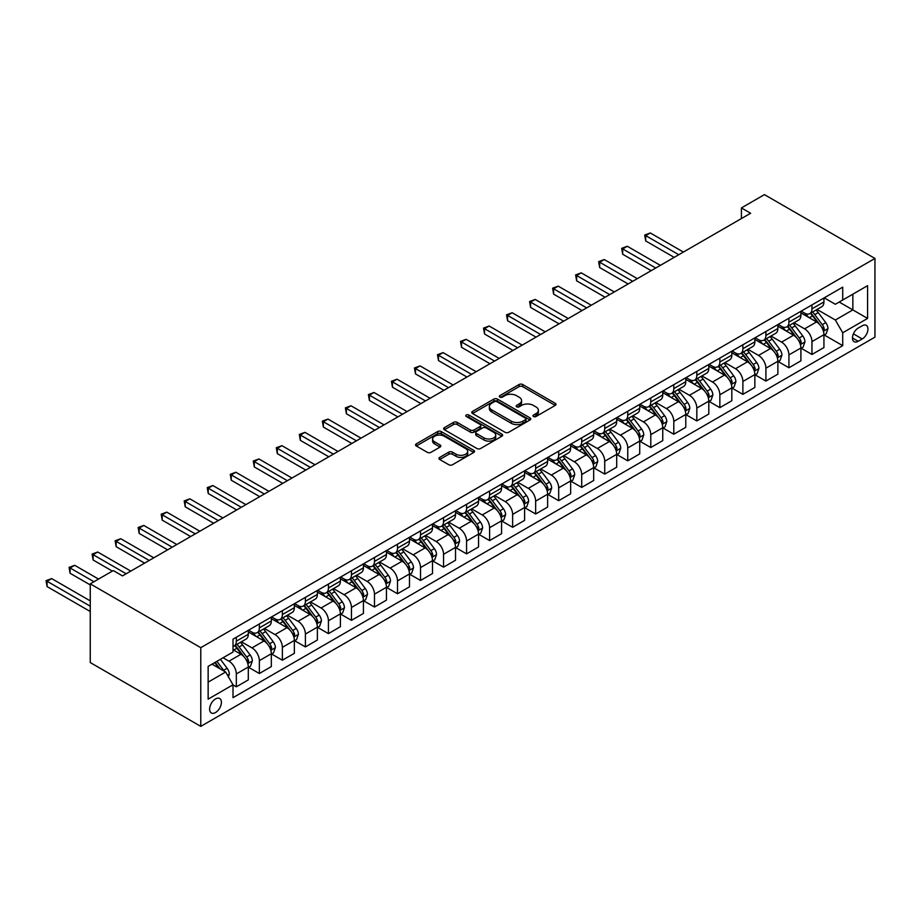 <?xml version="1.0" encoding="UTF-8"?>
<svg xmlns="http://www.w3.org/2000/svg" width="921" height="921" viewBox="0 0 921 921"><rect width="100%" height="100%" fill="white"/><g stroke="black" fill="none" stroke-linecap="round" stroke-linejoin="round"><path stroke-width="1.38" d="M533.489 416.499A1.784 1.036 0 0 0 536.022 416.499L555.236 405.413A2.556 1.474 0 0 0 555.985 404.365A2.556 1.474 0 0 0 555.236 403.329L522.691 384.529A2.556 1.474 0 0 0 519.076 384.529L499.861 395.627A1.784 1.036 0 0 0 499.343 396.352A1.784 1.036 0 0 0 499.861 397.089A1.784 1.036 0 0 0 502.394 397.089L504.881 395.65A8.185 4.72 0 0 1 516.451 395.65L519.168 397.216A8.185 4.72 0 0 1 521.562 400.554A8.185 4.72 0 0 1 519.168 403.893L516.681 405.332A1.784 1.036 0 0 0 516.151 406.069A1.784 1.036 0 0 0 516.681 406.794A1.784 1.036 0 0 0 519.214 406.794L521.7 405.355A8.185 4.72 0 0 1 533.271 405.355L535.976 406.921A8.185 4.72 0 0 1 538.382 410.271A8.185 4.72 0 0 1 535.976 413.61L533.489 415.037A1.784 1.036 0 0 0 532.971 415.774A1.784 1.036 0 0 0 533.489 416.499L533.489 415.037M215.514 712.543A8.335 4.812 120 0 0 220.959 705.198A8.335 4.812 120 0 0 219.682 698.521A8.335 4.812 120 0 0 215.514 698.935A8.335 4.812 120 0 0 210.069 706.28A8.335 4.812 120 0 0 211.346 712.958A8.335 4.812 120 0 0 215.514 712.543M439.697 457.392A2.556 1.474 0 0 0 438.949 458.439A2.556 1.474 0 0 0 439.697 459.487L448.838 464.76A2.556 1.474 0 0 0 452.453 464.76L473.785 452.441A2.556 1.474 0 0 0 474.534 451.394A2.556 1.474 0 0 0 473.785 450.346L441.24 431.558A2.556 1.474 0 0 0 437.625 431.558L416.292 443.876A2.556 1.474 0 0 0 415.544 444.924A2.556 1.474 0 0 0 416.292 445.971L427.321 452.338A2.556 1.474 0 0 0 430.936 452.338L440.065 447.065A2.556 1.474 0 0 0 440.814 446.017A2.556 1.474 0 0 0 440.065 444.97L434.597 441.815A6.838 3.949 0 0 1 432.594 439.029A6.838 3.949 0 0 1 436.819 435.38A6.838 3.949 0 0 1 444.267 436.232L465.692 448.596A6.838 3.949 0 0 1 467.695 451.394A6.838 3.949 0 0 1 463.47 455.043A6.838 3.949 0 0 1 456.022 454.191L452.453 452.119A2.556 1.474 0 0 0 448.838 452.119L439.697 457.392L439.697 459.487M874.95 258.444L764.43 194.63L741.405 207.927L750.615 213.246L122.493 575.89L113.283 570.571L90.258 583.856L200.778 647.67L874.95 258.444L874.95 337.144L200.778 726.37L200.778 647.67M505.065 432.294A2.556 1.474 0 0 0 508.68 432.294L530.012 419.976A2.556 1.474 0 0 0 530.761 418.928A2.556 1.474 0 0 0 530.012 417.881L497.467 399.092A2.556 1.474 0 0 0 493.852 399.092L472.519 411.411A2.556 1.474 0 0 0 471.771 412.458A2.556 1.474 0 0 0 472.519 413.506L505.065 432.294M466.993 416.891A1.784 1.036 0 0 1 468.812 417.144L501.864 436.22L480.566 448.527A2.556 1.474 0 0 1 476.951 448.527L444.406 429.739L444.406 427.643A2.556 1.474 0 0 0 443.657 428.691A2.556 1.474 0 0 0 444.406 429.739M444.406 427.643L453.535 422.371A2.556 1.474 0 0 1 457.15 422.371L470.355 429.992A2.556 1.474 0 0 0 473.97 429.992L480.025 426.492A2.556 1.474 0 0 0 480.774 425.456A2.556 1.474 0 0 0 480.025 424.408L466.279 416.476A1.784 1.036 0 0 1 465.761 415.751A1.784 1.036 0 0 1 466.866 414.795A1.784 1.036 0 0 1 468.812 415.014L501.899 434.113A2.556 1.474 0 0 1 502.647 435.161A2.556 1.474 0 0 1 501.899 436.209L501.899 434.113M862.24 325.758L858.188 328.095A8.07 4.663 120 0 0 852.915 335.209A8.07 4.663 120 0 0 854.147 341.691A8.07 4.663 120 0 0 858.188 341.288L862.24 338.951A8.07 4.663 120 0 0 867.513 331.825A8.07 4.663 120 0 0 866.281 325.355A8.07 4.663 120 0 0 862.24 325.758M824.203 297.84L835.347 304.275L842.715 300.027L842.715 287.156L233.013 639.162L233.013 652.033L208.146 666.39L208.146 699.143L233.013 684.787L233.013 697.658L842.715 345.651L842.715 332.78L835.347 320.013L817.031 309.444M842.715 300.027L867.582 285.671L867.582 318.424L842.715 332.78M90.258 583.856L90.258 662.556L200.778 726.37M741.405 207.927L741.405 218.565M839.215 302.042L852.846 309.917L852.846 294.179L867.582 285.671M835.347 320.013L852.846 309.917L867.582 318.424M208.146 682.127L225.645 672.019L212.014 664.156M233.013 684.89L236.329 686.801L236.329 673.942A10.419 6.021 -120 0 0 228.961 661.174L223.066 657.778M236.329 686.801L248.302 679.894L248.302 667.023A10.419 6.021 -120 0 0 240.934 654.267L233.013 649.696M248.578 667.288L259.354 673.516L259.354 660.645A10.419 6.021 -120 0 0 251.986 647.889L241.406 641.776M259.354 673.516L271.327 666.597L271.327 653.737A10.419 6.021 -120 0 0 263.959 640.97L248.302 631.933M271.603 654.002L282.379 660.219L282.379 647.348A10.419 6.021 -120 0 0 275.011 634.592L264.431 628.479M282.379 660.219L294.352 653.311L294.352 640.44A10.419 6.021 -120 0 0 286.984 627.673L271.327 618.636M294.628 640.705L305.404 646.922L305.404 634.062A10.419 6.021 -120 0 0 298.036 621.295L287.456 615.193M305.404 646.922L317.377 640.014L317.377 627.143A10.419 6.021 -120 0 0 310.009 614.388L294.352 605.35M317.653 627.408L328.429 633.636L328.429 620.766A10.419 6.021 -120 0 0 321.061 607.998L310.481 601.897M328.429 633.636L340.402 626.717L340.402 613.858A10.419 6.021 -120 0 0 333.034 601.091L317.377 592.053M340.678 614.123L351.454 620.34L351.454 607.469A10.419 6.021 -120 0 0 344.086 594.713L333.506 588.6M351.454 620.34L363.427 613.432L363.427 600.561A10.419 6.021 -120 0 0 356.059 587.794L340.402 578.756M363.703 600.826L374.479 607.043L374.479 594.183A10.419 6.021 -120 0 0 367.111 581.416L356.531 575.314M374.479 607.043L386.452 600.135L386.452 587.264A10.419 6.021 -120 0 0 379.084 574.508L363.427 565.459M386.728 587.529L397.504 593.757L397.504 580.886A10.419 6.021 -120 0 0 390.136 568.119L379.556 562.017M397.504 593.757L409.477 586.838L409.477 573.967A10.419 6.021 -120 0 0 402.109 561.211L386.452 552.174M409.753 574.244L420.529 580.46L420.529 567.589A10.419 6.021 -120 0 0 413.161 554.833L402.581 548.72M420.529 580.46L432.502 573.553L432.502 560.682A10.419 6.021 -120 0 0 425.134 547.914L409.477 538.877M432.778 560.947L443.554 567.163L443.554 554.304A10.419 6.021 -120 0 0 436.186 541.536L425.606 535.423M443.554 567.163L455.527 560.256L455.527 547.385A10.419 6.021 -120 0 0 448.159 534.629L432.502 525.58M455.803 547.65L466.579 553.878L466.579 541.007A10.419 6.021 -120 0 0 459.211 528.24L448.631 522.138M466.579 553.878L478.552 546.959L478.552 534.088A10.419 6.021 -120 0 0 471.184 521.332L455.527 512.295M478.828 534.353L489.604 540.581L489.604 527.71A10.419 6.021 -120 0 0 482.236 514.954L471.656 508.841M489.604 540.581L501.577 533.662L501.577 520.802A10.419 6.021 -120 0 0 494.209 508.035L478.552 498.998M501.853 521.067L512.629 527.284L512.629 514.413A10.419 6.021 -120 0 0 505.261 501.657L494.681 495.544M512.629 527.284L524.602 520.377L524.602 507.506A10.419 6.021 -120 0 0 517.234 494.738L501.577 485.701M524.878 507.77L535.654 513.999L535.654 501.128A10.419 6.021 -120 0 0 528.286 488.36L517.706 482.259M535.654 513.999L547.627 507.08L547.627 494.209A10.419 6.021 -120 0 0 540.259 481.453L524.602 472.415M547.903 494.473L558.679 500.702L558.679 487.831A10.419 6.021 -120 0 0 551.311 475.075L540.731 468.962M558.679 500.702L570.652 493.783L570.652 480.923A10.419 6.021 -120 0 0 563.284 468.156L547.627 459.119M570.928 481.188L581.704 487.405L581.704 474.534A10.419 6.021 -120 0 0 574.336 461.778L563.756 455.665M581.704 487.405L593.677 480.497L593.677 467.626A10.419 6.021 -120 0 0 586.309 454.859L570.652 445.822M593.953 467.891L604.729 474.108L604.729 461.248A10.419 6.021 -120 0 0 597.361 448.481L586.781 442.379M604.729 474.108L616.702 467.2L616.702 454.329A10.419 6.021 -120 0 0 609.334 441.573L593.677 432.536M616.978 454.594L627.754 460.822L627.754 447.951A10.419 6.021 -120 0 0 620.386 435.184L609.806 429.082M627.754 460.822L639.727 453.903L639.727 441.044A10.419 6.021 -120 0 0 632.359 428.277L616.702 419.239M640.003 441.309L650.779 447.525L650.779 434.654A10.419 6.021 -120 0 0 643.411 421.899L632.831 415.785M650.779 447.525L662.752 440.618L662.752 427.747A10.419 6.021 -120 0 0 655.384 414.98L639.727 405.942M663.028 428.012L673.804 434.228L673.804 421.369A10.419 6.021 -120 0 0 666.436 408.602L655.856 402.5M673.804 434.228L685.777 427.321L685.777 414.45A10.419 6.021 -120 0 0 678.409 401.694L662.752 392.645M686.053 414.715L696.829 420.943L696.829 408.072A10.419 6.021 -120 0 0 689.461 395.305L678.881 389.203M696.829 420.943L708.802 414.024L708.802 401.153A10.419 6.021 -120 0 0 701.434 388.397L685.777 379.36M709.078 401.429L719.854 407.646L719.854 394.775A10.419 6.021 -120 0 0 712.486 382.019L701.906 375.906M719.854 407.646L731.827 400.739L731.827 387.868A10.419 6.021 -120 0 0 724.459 375.1L708.802 366.063M732.103 388.132L742.879 394.349L742.879 381.49A10.419 6.021 -120 0 0 735.511 368.722L724.931 362.609M742.879 394.349L754.852 387.442L754.852 374.571A10.419 6.021 -120 0 0 747.484 361.815L731.827 352.766M755.128 374.835L765.904 381.064L765.904 368.193A10.419 6.021 -120 0 0 758.536 355.425L747.956 349.324M765.904 381.064L777.877 374.145L777.877 361.274A10.419 6.021 -120 0 0 770.509 348.518L754.852 339.481M778.153 361.55L788.929 367.767L788.929 354.896A10.419 6.021 -120 0 0 781.561 342.14L770.981 336.027M788.929 367.767L800.902 360.848L800.902 347.988A10.419 6.021 -120 0 0 793.534 335.221L777.877 326.184M801.178 348.253L811.954 354.47L811.954 341.599A10.419 6.021 -120 0 0 804.586 328.843L794.006 322.73M811.954 354.47L823.927 347.562L823.927 334.691A10.419 6.021 -120 0 0 816.559 321.936L800.902 312.887M801.178 311.137L804.586 313.105A10.419 6.021 -120 0 0 809.801 313.624A10.419 6.021 -120 0 0 811.954 308.846L811.954 304.909M778.153 324.434L781.561 326.391A10.419 6.021 -120 0 0 786.776 326.909A10.419 6.021 -120 0 0 788.929 322.143L788.929 318.206M755.128 337.719L758.536 339.688A10.419 6.021 -120 0 0 763.751 340.206A10.419 6.021 -120 0 0 765.904 335.44L765.904 331.502M732.103 351.016L735.511 352.985A10.419 6.021 -120 0 0 740.726 353.503A10.419 6.021 -120 0 0 742.879 348.725L742.879 344.799M709.078 364.313L712.486 366.282A10.419 6.021 -120 0 0 717.701 366.788A10.419 6.021 -120 0 0 719.854 362.022L719.854 358.085M686.053 377.598L689.461 379.567A10.419 6.021 -120 0 0 694.676 380.085A10.419 6.021 -120 0 0 696.829 375.319L696.829 371.382M663.028 390.895L666.436 392.864A10.419 6.021 -120 0 0 671.651 393.382A10.419 6.021 -120 0 0 673.804 388.604L673.804 384.679M640.003 404.192L643.411 406.161A10.419 6.021 -120 0 0 648.626 406.668A10.419 6.021 -120 0 0 650.779 401.901L650.779 397.964M616.978 417.478L620.386 419.446A10.419 6.021 -120 0 0 625.601 419.964A10.419 6.021 -120 0 0 627.754 415.198L627.754 411.261M593.953 430.775L597.361 432.743A10.419 6.021 -120 0 0 602.576 433.261A10.419 6.021 -120 0 0 604.729 428.484L604.729 424.558M570.928 444.072L574.336 446.04A10.419 6.021 -120 0 0 579.551 446.558A10.419 6.021 -120 0 0 581.704 441.781L581.704 437.843M547.903 457.357L551.311 459.326A10.419 6.021 -120 0 0 556.526 459.844A10.419 6.021 -120 0 0 558.679 455.078L558.679 451.14M524.878 470.654L528.286 472.623A10.419 6.021 -120 0 0 533.501 473.141A10.419 6.021 -120 0 0 535.654 468.375L535.654 464.437M501.853 483.951L505.261 485.92A10.419 6.021 -120 0 0 510.476 486.438A10.419 6.021 -120 0 0 512.629 481.66L512.629 477.723M478.828 497.248L482.236 499.205A10.419 6.021 -120 0 0 487.451 499.723A10.419 6.021 -120 0 0 489.604 494.957L489.604 491.02M455.803 510.533L459.211 512.502A10.419 6.021 -120 0 0 464.426 513.02A10.419 6.021 -120 0 0 466.579 508.254L466.579 504.317M432.778 523.83L436.186 525.799A10.419 6.021 -120 0 0 441.401 526.317A10.419 6.021 -120 0 0 443.554 521.539L443.554 517.614M409.753 537.127L413.161 539.096A10.419 6.021 -120 0 0 418.376 539.602A10.419 6.021 -120 0 0 420.529 534.836L420.529 530.899M386.728 550.413L390.136 552.381A10.419 6.021 -120 0 0 395.351 552.899A10.419 6.021 -120 0 0 397.504 548.133L397.504 544.196M363.703 563.71L367.111 565.678A10.419 6.021 -120 0 0 372.326 566.196A10.419 6.021 -120 0 0 374.479 561.419L374.479 557.493M340.678 577.007L344.086 578.975A10.419 6.021 -120 0 0 349.301 579.482A10.419 6.021 -120 0 0 351.454 574.716L351.454 570.778M317.653 590.292L321.061 592.261A10.419 6.021 -120 0 0 326.276 592.779A10.419 6.021 -120 0 0 328.429 588.012L328.429 584.075M294.628 603.589L298.036 605.558A10.419 6.021 -120 0 0 303.251 606.076A10.419 6.021 -120 0 0 305.404 601.298L305.404 597.372M271.603 616.886L275.011 618.854A10.419 6.021 -120 0 0 280.226 619.361A10.419 6.021 -120 0 0 282.379 614.595L282.379 610.658M248.578 630.171L251.986 632.14A10.419 6.021 -120 0 0 257.201 632.658A10.419 6.021 -120 0 0 259.354 627.892L259.354 623.954M824.203 334.956L842.715 345.651M809.801 313.624L821.774 306.705A10.419 6.021 -120 0 0 823.927 301.938L823.927 298.001M786.776 326.909L798.749 320.001A10.419 6.021 -120 0 0 800.902 315.235L800.902 311.298M763.751 340.206L775.724 333.298A10.419 6.021 -120 0 0 777.877 328.521L777.877 324.583M740.726 353.503L752.699 346.584A10.419 6.021 -120 0 0 754.852 341.818L754.852 337.88M717.701 366.788L729.674 359.881A10.419 6.021 -120 0 0 731.827 355.115L731.827 351.177M694.676 380.085L706.649 373.178A10.419 6.021 -120 0 0 708.802 368.4L708.802 364.463M671.651 393.382L683.624 386.463A10.419 6.021 -120 0 0 685.777 381.697L685.777 377.76M648.626 406.668L660.599 399.76A10.419 6.021 -120 0 0 662.752 394.994L662.752 391.057M625.601 419.964L637.574 413.057A10.419 6.021 -120 0 0 639.727 408.279L639.727 404.354M602.576 433.261L614.549 426.342A10.419 6.021 -120 0 0 616.702 421.576L616.702 417.639M579.551 446.558L591.524 439.639A10.419 6.021 -120 0 0 593.677 434.873L593.677 430.936M556.526 459.844L568.499 452.936A10.419 6.021 -120 0 0 570.652 448.159L570.652 444.233M533.501 473.141L545.474 466.222A10.419 6.021 -120 0 0 547.627 461.456L547.627 457.518M510.476 486.438L522.449 479.519A10.419 6.021 -120 0 0 524.602 474.752L524.602 470.815M487.451 499.723L499.424 492.816A10.419 6.021 -120 0 0 501.577 488.038L501.577 484.112M464.426 513.02L476.399 506.113A10.419 6.021 -120 0 0 478.552 501.335L478.552 497.398M441.401 526.317L453.374 519.398A10.419 6.021 -120 0 0 455.527 514.632L455.527 510.695M418.376 539.602L430.349 532.695A10.419 6.021 -120 0 0 432.502 527.929L432.502 523.991M395.351 552.899L407.324 545.992A10.419 6.021 -120 0 0 409.477 541.214L409.477 537.277M372.326 566.196L384.299 559.277A10.419 6.021 -120 0 0 386.452 554.511L386.452 550.574M349.301 579.482L361.274 572.574A10.419 6.021 -120 0 0 363.427 567.808L363.427 563.871M326.276 592.779L338.249 585.871A10.419 6.021 -120 0 0 340.402 581.093L340.402 577.168M303.251 606.076L315.224 599.157A10.419 6.021 -120 0 0 317.377 594.39L317.377 590.453M280.226 619.361L292.199 612.453A10.419 6.021 -120 0 0 294.352 607.687L294.352 603.75M257.201 632.658L269.174 625.75A10.419 6.021 -120 0 0 271.327 620.973L271.327 617.047M233.013 646.369A10.419 6.021 -120 0 0 234.176 645.955L246.149 639.036A10.419 6.021 -120 0 0 248.302 634.27L248.302 630.332M234.176 645.955A10.419 6.021 -120 0 0 236.329 641.189L236.329 637.251M225.645 672.019L233.013 684.787M534.215 416.753L535.976 415.728A8.185 4.72 0 0 0 538.382 412.389L538.382 410.271M521.562 400.554L521.562 402.684A8.185 4.72 0 0 1 519.168 406.023L517.395 407.047M555.202 405.436L522.691 386.659A2.556 1.474 0 0 0 519.076 386.659L500.575 397.342M529.978 419.988L497.467 401.222A2.556 1.474 0 0 0 493.852 401.222L472.554 413.517L472.519 411.411M525.5 419.665A1.784 1.036 0 0 0 526.018 418.928A1.784 1.036 0 0 0 525.5 418.203L496.926 401.706A1.784 1.036 0 0 0 494.393 401.706L491.779 403.214A8.185 4.72 0 0 0 489.373 406.564A8.185 4.72 0 0 0 491.779 409.903L511.305 421.173A8.185 4.72 0 0 0 522.875 421.173L525.5 419.665L525.5 421.783A1.784 1.036 0 0 0 526.018 421.058L526.018 418.928M489.373 406.564L489.373 408.682A8.185 4.72 0 0 0 491.779 412.032L491.779 409.903M525.5 421.783L522.875 423.303A8.185 4.72 0 0 1 511.305 423.303L491.779 412.032M444.44 429.75L453.535 424.5L453.535 422.371M480.774 425.456L480.774 427.586A2.556 1.474 0 0 1 480.025 428.622L473.97 432.122A2.556 1.474 0 0 1 470.355 432.122L457.15 424.5A2.556 1.474 0 0 0 453.535 424.5M484.043 437.901A6.838 3.949 0 0 0 491.503 438.753A6.838 3.949 0 0 0 495.717 435.115A6.838 3.949 0 0 0 493.714 432.317L486.173 427.954A2.556 1.474 0 0 0 482.558 427.954L476.491 431.454A2.556 1.474 0 0 0 475.743 432.502A2.556 1.474 0 0 0 476.491 433.549L484.043 437.901L484.043 440.031A6.838 3.949 0 0 0 491.503 440.883A6.838 3.949 0 0 0 495.717 437.233L495.717 435.115M475.743 432.502L475.743 434.631A2.556 1.474 0 0 0 476.491 435.668L476.491 433.549M484.043 440.031L476.491 435.668M467.695 451.394L467.695 453.523A6.838 3.949 0 0 1 463.47 457.173A6.838 3.949 0 0 1 456.022 456.309L452.453 454.249A2.556 1.474 0 0 0 448.838 454.249L439.731 459.498M432.594 439.029L432.594 441.147A6.838 3.949 0 0 0 434.597 443.945L434.597 441.815M440.031 447.076L434.597 443.945M473.751 452.453L441.24 433.687A2.556 1.474 0 0 0 437.625 433.687L416.327 445.983M823.927 335.117L826.137 333.839L827.979 328.521A6.908 3.983 -120 0 0 825.78 322.649L818.251 312.599A19.928 11.501 -120 0 0 816.075 309.997M808.592 317.331A19.928 11.501 -120 0 0 804.505 313.059M823.293 330.892L824.249 328.82A6.908 3.983 -120 0 0 822.28 324.664L814.751 314.614A19.928 11.501 -120 0 0 812.575 312.012M810.722 313.082A16.543 9.555 60 0 1 813.439 316.168L819.805 324.676M683.382 252.055L650.318 232.967L645.713 235.626L645.713 240.945L674.172 257.373M810.365 313.29A19.928 11.501 60 0 1 812.541 315.891L817.537 322.569M645.713 240.945L644.7 235.039L678.777 254.714M644.7 235.039L650.318 232.967M800.902 348.414L803.112 347.136L804.954 341.818A6.908 3.983 -120 0 0 802.755 335.935L795.226 325.896A19.928 11.501 -120 0 0 793.05 323.283M785.567 330.627A19.928 11.501 -120 0 0 781.48 326.356M800.268 344.178L801.224 342.105A6.908 3.983 -120 0 0 799.255 337.961L791.726 327.911A19.928 11.501 -120 0 0 789.55 325.309M787.697 326.379A16.543 9.555 60 0 1 790.414 329.465L796.78 337.972M660.357 265.352L627.293 246.264L622.688 248.923L622.688 254.242L651.147 270.67M787.34 326.587A19.928 11.501 60 0 1 789.516 329.188L794.512 335.866M622.688 254.242L621.675 248.336L655.752 268.011M621.675 248.336L627.293 246.264M777.877 361.7L780.087 360.433L781.929 355.115A6.908 3.983 -120 0 0 779.73 349.232L772.201 339.181A19.928 11.501 -120 0 0 770.025 336.579M762.542 343.913A19.928 11.501 -120 0 0 758.455 339.642M777.243 357.475L778.199 355.402A6.908 3.983 -120 0 0 776.23 351.258L768.701 341.207A19.928 11.501 -120 0 0 766.525 338.606M764.672 339.676A16.543 9.555 60 0 1 767.389 342.762L773.755 351.258M637.332 278.649L604.268 259.561L599.663 262.22L599.663 267.539L628.122 283.967M764.315 339.872A19.928 11.501 60 0 1 766.491 342.485L771.487 349.163M599.663 267.539L598.65 261.633L632.727 281.308M598.65 261.633L604.268 259.561M754.852 374.997L757.062 373.719L758.904 368.4A6.908 3.983 -120 0 0 756.705 362.529L749.176 352.478A19.928 11.501 -120 0 0 747 349.876M739.517 357.21A19.928 11.501 -120 0 0 735.43 352.939M754.218 370.772L755.174 368.699A6.908 3.983 -120 0 0 753.205 364.543L745.676 354.504A19.928 11.501 -120 0 0 743.5 351.891M741.647 352.962A16.543 9.555 60 0 1 744.364 356.047L750.73 364.555M614.307 291.945L581.243 272.846L576.638 275.506L576.638 280.824L605.097 297.253M741.29 353.169A19.928 11.501 60 0 1 743.466 355.771L748.462 362.46M576.638 280.824L575.625 274.93L609.702 294.593M575.625 274.93L581.243 272.846M731.827 388.294L734.037 387.016L735.879 381.697A6.908 3.983 -120 0 0 733.68 375.814L726.151 365.775A19.928 11.501 -120 0 0 723.975 363.162M716.492 370.507A19.928 11.501 -120 0 0 712.405 366.236M731.193 384.057L732.149 381.996A6.908 3.983 -120 0 0 730.18 377.84L722.651 367.79A19.928 11.501 -120 0 0 720.475 365.188M718.622 366.259A16.543 9.555 60 0 1 721.339 369.344L727.705 377.852M591.282 305.231L558.218 286.143L553.613 288.803L553.613 294.121L582.072 310.55M718.265 366.466A19.928 11.501 60 0 1 720.441 369.068L725.437 375.745M553.613 294.121L552.6 288.215L586.677 307.89M552.6 288.215L558.218 286.143M708.802 401.579L711.012 400.313L712.854 394.994A6.908 3.983 -120 0 0 710.655 389.111L703.126 379.061A19.928 11.501 -120 0 0 700.95 376.459M693.467 383.792A19.928 11.501 -120 0 0 689.38 379.521M708.168 397.354L709.124 395.282A6.908 3.983 -120 0 0 707.155 391.137L699.626 381.087A19.928 11.501 -120 0 0 697.45 378.485M695.597 379.556A16.543 9.555 60 0 1 698.314 382.641L704.68 391.137M568.257 318.528L535.193 299.44L530.588 302.1L530.588 307.418L559.047 323.847M695.24 379.763A19.928 11.501 60 0 1 697.416 382.365L702.412 389.042M530.588 307.418L529.575 301.512L563.652 321.187M529.575 301.512L535.193 299.44M685.777 414.876L687.987 413.598L689.829 408.279A6.908 3.983 -120 0 0 687.63 402.408L680.101 392.358A19.928 11.501 -120 0 0 677.925 389.756M670.442 397.089A19.928 11.501 -120 0 0 666.355 392.818M685.143 410.651L686.099 408.579A6.908 3.983 -120 0 0 684.13 404.423L676.601 394.384A19.928 11.501 -120 0 0 674.425 391.77M672.572 392.841A16.543 9.555 60 0 1 675.289 395.938L681.655 404.434M545.232 331.825L512.168 312.737L507.563 315.385L507.563 320.704L536.022 337.132M672.215 393.048A19.928 11.501 60 0 1 674.391 395.65L679.387 402.339M507.563 320.704L506.55 314.809L540.627 334.484M506.55 314.809L512.168 312.737M662.752 428.173L664.962 426.895L666.804 421.576A6.908 3.983 -120 0 0 664.605 415.693L657.076 405.654A19.928 11.501 -120 0 0 654.9 403.053M647.417 410.386A19.928 11.501 -120 0 0 643.33 406.115M662.118 423.948L663.074 421.876A6.908 3.983 -120 0 0 661.105 417.72L653.576 407.669A19.928 11.501 -120 0 0 651.4 405.067M649.547 406.138A16.543 9.555 60 0 1 652.264 409.223L658.63 417.731M522.207 345.11L489.143 326.022L484.538 328.682L484.538 334.001L512.997 350.429M649.19 406.345A19.928 11.501 60 0 1 651.366 408.947L656.362 415.624M484.538 334.001L483.525 328.095L517.602 347.77M483.525 328.095L489.143 326.022M639.727 441.47L641.937 440.192L643.779 434.873A6.908 3.983 -120 0 0 641.58 428.99L634.051 418.94A19.928 11.501 -120 0 0 631.875 416.338M624.392 423.672A19.928 11.501 -120 0 0 620.305 419.4M639.093 437.233L640.049 435.161A6.908 3.983 -120 0 0 638.08 431.016L630.551 420.966A19.928 11.501 -120 0 0 628.375 418.364M626.522 419.435A16.543 9.555 60 0 1 629.239 422.52L635.605 431.016M499.182 358.407L466.118 339.319L461.513 341.979L461.513 347.298L489.972 363.726M626.165 419.642A19.928 11.501 60 0 1 628.341 422.244L633.337 428.921M461.513 347.298L460.5 341.392L494.577 361.067M460.5 341.392L466.118 339.319M616.702 454.755L618.912 453.477L620.754 448.159A6.908 3.983 -120 0 0 618.555 442.287L611.026 432.237A19.928 11.501 -120 0 0 608.85 429.635M601.367 436.968A19.928 11.501 -120 0 0 597.28 432.697M616.068 450.53L617.024 448.458A6.908 3.983 -120 0 0 615.055 444.302L607.526 434.263A19.928 11.501 -120 0 0 605.35 431.65M603.497 432.72A16.543 9.555 60 0 1 606.214 435.817L612.58 444.313M476.157 371.704L443.093 352.616L438.488 355.276L438.488 360.583L466.947 377.023M603.14 432.928A19.928 11.501 60 0 1 605.316 435.541L610.312 442.218M438.488 360.583L437.475 354.689L471.552 374.363M437.475 354.689L443.093 352.616M593.677 468.052L595.887 466.774L597.729 461.456A6.908 3.983 -120 0 0 595.53 455.584L588.001 445.534A19.928 11.501 -120 0 0 585.825 442.932M578.342 450.265A19.928 11.501 -120 0 0 574.255 445.994M593.043 463.827L593.999 461.755A6.908 3.983 -120 0 0 592.03 457.599L584.501 447.548A19.928 11.501 -120 0 0 582.325 444.947M580.472 446.017A16.543 9.555 60 0 1 583.189 449.103L589.555 457.61M453.132 384.99L420.068 365.902L415.463 368.561L415.463 373.88L443.922 390.308M580.115 446.225A19.928 11.501 60 0 1 582.291 448.826L587.287 455.504M415.463 373.88L414.45 367.974L448.527 387.649M414.45 367.974L420.068 365.902M570.652 481.349L572.862 480.071L574.704 474.752A6.908 3.983 -120 0 0 572.505 468.87L564.976 458.831A19.928 11.501 -120 0 0 562.8 456.217M555.317 463.551A19.928 11.501 -120 0 0 551.23 459.291M570.018 477.113L570.974 475.04A6.908 3.983 -120 0 0 569.005 470.896L561.476 460.845A19.928 11.501 -120 0 0 559.3 458.244M557.447 459.314A16.543 9.555 60 0 1 560.164 462.4L566.53 470.896M430.107 398.286L397.043 379.199L392.438 381.858L392.438 387.177L420.897 403.605M557.09 459.521A19.928 11.501 60 0 1 559.266 462.123L564.262 468.801M392.438 387.177L391.425 381.271L425.502 400.946M391.425 381.271L397.043 379.199M547.627 494.635L549.837 493.357L551.679 488.038A6.908 3.983 -120 0 0 549.48 482.167L541.951 472.116A19.928 11.501 -120 0 0 539.775 469.514M532.292 476.848A19.928 11.501 -120 0 0 528.205 472.577M546.993 490.409L547.949 488.337A6.908 3.983 -120 0 0 545.98 484.181L538.451 474.142A19.928 11.501 -120 0 0 536.275 471.54M534.422 472.611A16.543 9.555 60 0 1 537.139 475.697L543.505 484.193M407.082 411.583L374.018 392.496L369.413 395.155L369.413 400.462L397.872 416.902M534.065 472.807A19.928 11.501 60 0 1 536.241 475.42L541.237 482.097M369.413 400.462L368.4 394.568L402.477 414.243M368.4 394.568L374.018 392.496M524.602 507.932L526.812 506.654L528.654 501.335A6.908 3.983 -120 0 0 526.455 495.463L518.926 485.413A19.928 11.501 -120 0 0 516.75 482.811M509.267 490.145A19.928 11.501 -120 0 0 505.18 485.874M523.968 503.706L524.924 501.634A6.908 3.983 -120 0 0 522.955 497.478L515.426 487.428A19.928 11.501 -120 0 0 513.25 484.826M511.397 485.897A16.543 9.555 60 0 1 514.114 488.982L520.48 497.49M384.057 424.869L350.993 405.781L346.388 408.44L346.388 413.759L374.847 430.188M511.04 486.104A19.928 11.501 60 0 1 513.216 488.706L518.212 495.383M346.388 413.759L345.375 407.853L379.452 427.528M345.375 407.853L350.993 405.781M501.577 521.228L503.787 519.951L505.629 514.632A6.908 3.983 -120 0 0 503.43 508.749L495.901 498.71A19.928 11.501 -120 0 0 493.725 496.097M486.242 503.442A19.928 11.501 -120 0 0 482.155 499.17M500.943 516.992L501.899 514.92A6.908 3.983 -120 0 0 499.93 510.775L492.401 500.725A19.928 11.501 -120 0 0 490.225 498.123M488.372 499.194A16.543 9.555 60 0 1 491.089 502.279L497.455 510.787M361.032 438.166L327.968 419.078L323.363 421.737L323.363 427.056L351.822 443.485M488.015 499.401A19.928 11.501 60 0 1 490.191 502.003L495.187 508.68M323.363 427.056L322.35 421.15L356.427 440.825M322.35 421.15L327.968 419.078M478.552 534.514L480.762 533.236L482.604 527.929A6.908 3.983 -120 0 0 480.405 522.046L472.876 511.995A19.928 11.501 -120 0 0 470.7 509.394M463.217 516.727A19.928 11.501 -120 0 0 459.13 512.456M477.918 530.289L478.874 528.217A6.908 3.983 -120 0 0 476.905 524.061L469.376 514.022A19.928 11.501 -120 0 0 467.2 511.42M465.347 512.49A16.543 9.555 60 0 1 468.064 515.576L474.43 524.072M338.007 451.463L304.943 432.375L300.338 435.034L300.338 440.353L328.797 456.781M464.99 512.686A19.928 11.501 60 0 1 467.166 515.3L472.162 521.977M300.338 440.353L299.325 434.447L333.402 454.122M299.325 434.447L304.943 432.375M455.527 547.811L457.737 546.533L459.579 541.214A6.908 3.983 -120 0 0 457.38 535.343L449.851 525.292A19.928 11.501 -120 0 0 447.675 522.691M440.192 530.024A19.928 11.501 -120 0 0 436.105 525.753M454.893 543.586L455.849 541.513A6.908 3.983 -120 0 0 453.88 537.357L446.351 527.307A19.928 11.501 -120 0 0 444.175 524.705M442.322 525.776A16.543 9.555 60 0 1 445.039 528.861L451.405 537.369M314.982 464.748L281.918 445.66L277.313 448.32L277.313 453.639L305.772 470.067M441.965 525.983A19.928 11.501 60 0 1 444.141 528.585L449.137 535.274M277.313 453.639L276.3 447.744L310.377 467.408M276.3 447.744L281.918 445.66M432.502 561.108L434.712 559.83L436.554 554.511A6.908 3.983 -120 0 0 434.355 548.628L426.826 538.589A19.928 11.501 -120 0 0 424.65 535.976M417.167 543.321A19.928 11.501 -120 0 0 413.08 539.05M431.868 556.871L432.824 554.81A6.908 3.983 -120 0 0 430.855 550.654L423.326 540.604A19.928 11.501 -120 0 0 421.15 538.002M419.297 539.073A16.543 9.555 60 0 1 422.014 542.158L428.38 550.666M291.957 478.045L258.893 458.957L254.288 461.617L254.288 466.935L282.747 483.364M418.94 539.28A19.928 11.501 60 0 1 421.116 541.882L426.112 548.559M254.288 466.935L253.275 461.03L287.352 480.704M253.275 461.03L258.893 458.957M409.477 574.393L411.687 573.127L413.529 567.808A6.908 3.983 -120 0 0 411.33 561.925L403.801 551.875A19.928 11.501 -120 0 0 401.625 549.273M394.142 556.606A19.928 11.501 -120 0 0 390.055 552.335M408.843 570.168L409.799 568.096A6.908 3.983 -120 0 0 407.83 563.951L400.301 553.901A19.928 11.501 -120 0 0 398.125 551.299M396.272 552.37A16.543 9.555 60 0 1 398.989 555.455L405.355 563.951M268.932 491.342L235.868 472.254L231.263 474.914L231.263 480.232L259.722 496.661M395.915 552.577A19.928 11.501 60 0 1 398.091 555.179L403.087 561.856M231.263 480.232L230.25 474.327L264.327 494.001M230.25 474.327L235.868 472.254M386.452 587.69L388.662 586.412L390.504 581.093A6.908 3.983 -120 0 0 388.305 575.222L380.776 565.172A19.928 11.501 -120 0 0 378.6 562.57M371.117 569.903A19.928 11.501 -120 0 0 367.03 565.632M385.818 583.465L386.774 581.393A6.908 3.983 -120 0 0 384.805 577.237L377.276 567.198A19.928 11.501 -120 0 0 375.1 564.585M373.247 565.655A16.543 9.555 60 0 1 375.964 568.741L382.33 577.248M245.907 504.639L212.843 485.54L208.238 488.199L208.238 493.518L236.697 509.946M372.89 565.862A19.928 11.501 60 0 1 375.066 568.464L380.062 575.153M208.238 493.518L207.225 487.623L241.302 507.287M207.225 487.623L212.843 485.54M363.427 600.987L365.637 599.709L367.479 594.39A6.908 3.983 -120 0 0 365.28 588.507L357.751 578.469A19.928 11.501 -120 0 0 355.575 575.867M348.092 583.2A19.928 11.501 -120 0 0 344.005 578.929M362.793 596.762L363.749 594.69A6.908 3.983 -120 0 0 361.78 590.534L354.251 580.483A19.928 11.501 -120 0 0 352.075 577.881M350.222 578.952A16.543 9.555 60 0 1 352.939 582.037L359.305 590.545M222.882 517.924L189.818 498.837L185.213 501.496L185.213 506.815L213.672 523.243M349.865 579.159A19.928 11.501 60 0 1 352.041 581.761L357.037 588.438M185.213 506.815L184.2 500.909L218.277 520.584M184.2 500.909L189.818 498.837M340.402 614.272L342.612 613.006L344.454 607.687A6.908 3.983 -120 0 0 342.255 601.804L334.726 591.754A19.928 11.501 -120 0 0 332.55 589.152M325.067 596.486A19.928 11.501 -120 0 0 320.98 592.215M339.768 610.047L340.724 607.975A6.908 3.983 -120 0 0 338.755 603.831L331.226 593.78A19.928 11.501 -120 0 0 329.05 591.178M327.197 592.249A16.543 9.555 60 0 1 329.914 595.334L336.28 603.831M199.857 531.221L166.793 512.134L162.188 514.793L162.188 520.112L190.647 536.54M326.84 592.456A19.928 11.501 60 0 1 329.016 595.058L334.012 601.735M162.188 520.112L161.175 514.206L195.252 533.881M161.175 514.206L166.793 512.134M317.377 627.569L319.587 626.292L321.429 620.973A6.908 3.983 -120 0 0 319.23 615.101L311.701 605.051A19.928 11.501 -120 0 0 309.525 602.449M302.042 609.783A19.928 11.501 -120 0 0 297.955 605.511M316.743 623.344L317.699 621.272A6.908 3.983 -120 0 0 315.73 617.116L308.201 607.077A19.928 11.501 -120 0 0 306.025 604.464M304.172 605.534A16.543 9.555 60 0 1 306.889 608.631L313.255 617.128M176.832 544.518L143.768 525.431L139.163 528.078L139.163 533.397L167.622 549.837M303.815 605.742A19.928 11.501 60 0 1 305.991 608.344L310.987 615.032M139.163 533.397L138.15 527.503L172.227 547.178M138.15 527.503L143.768 525.431M294.352 640.866L296.562 639.588L298.404 634.27A6.908 3.983 -120 0 0 296.205 628.387L288.676 618.348A19.928 11.501 -120 0 0 286.5 615.746M279.017 623.08A19.928 11.501 -120 0 0 274.93 618.808M293.718 636.641L294.674 634.569A6.908 3.983 -120 0 0 292.705 630.413L285.176 620.363A19.928 11.501 -120 0 0 283 617.761M281.147 618.831A16.543 9.555 60 0 1 283.864 621.917L290.23 630.425M153.807 557.804L120.743 538.716L116.138 541.375L116.138 546.694L144.597 563.122M280.79 619.039A19.928 11.501 60 0 1 282.966 621.64L287.962 628.318M116.138 546.694L115.125 540.788L149.202 560.463M115.125 540.788L120.743 538.716M271.327 654.163L273.537 652.885L275.379 647.567A6.908 3.983 -120 0 0 273.18 641.684L265.651 631.633A19.928 11.501 -120 0 0 263.475 629.031M255.992 636.365A19.928 11.501 -120 0 0 251.905 632.105M270.693 649.927L271.649 647.854A6.908 3.983 -120 0 0 269.68 643.71L262.151 633.66A19.928 11.501 -120 0 0 259.975 631.058M258.122 632.128A16.543 9.555 60 0 1 260.839 635.214L267.205 643.71M130.782 571.101L97.718 552.013L93.113 554.672L93.113 559.991L112.362 571.101M257.765 632.336A19.928 11.501 60 0 1 259.941 634.937L264.937 641.615M93.113 559.991L92.1 554.085L126.177 573.76M92.1 554.085L97.718 552.013M248.302 667.449L250.512 666.171L252.354 660.852A6.908 3.983 -120 0 0 250.155 654.981L242.626 644.93A19.928 11.501 -120 0 0 240.45 642.328M247.668 663.224L248.624 661.151A6.908 3.983 -120 0 0 246.655 656.995L239.126 646.956A19.928 11.501 -120 0 0 236.95 644.343M235.097 645.414A16.543 9.555 60 0 1 237.814 648.511L244.18 657.007M98.547 579.079L74.693 565.31L70.088 567.969L70.088 573.276L90.258 584.927M234.74 645.621A19.928 11.501 60 0 1 236.916 648.234L241.912 654.912M70.088 573.276L69.075 567.382L93.942 581.738M69.075 567.382L74.693 565.31M228.408 676.808L229.329 674.149A6.908 3.983 -120 0 0 227.13 668.278L220.407 659.309M90.258 600.883L51.668 578.595L47.063 581.255L47.063 586.573L90.258 611.509M224.252 671.225A6.908 3.983 -120 0 0 223.63 670.292L216.907 661.324M215.18 662.326L220.004 668.773M214.697 662.602L218.795 668.07M47.063 586.573L46.05 580.667L90.258 606.191M46.05 580.667L51.668 578.595M228.961 661.174L240.934 654.267M251.986 647.889L263.959 640.97M275.011 634.592L286.984 627.673M298.036 621.295L310.009 614.388M321.061 607.998L333.034 601.091M344.086 594.713L356.059 587.794M367.111 581.416L379.084 574.508M390.136 568.119L402.109 561.211M413.161 554.833L425.134 547.914M436.186 541.536L448.159 534.629M459.211 528.24L471.184 521.332M482.236 514.954L494.209 508.035M505.261 501.657L517.234 494.738M528.286 488.36L540.259 481.453M551.311 475.075L563.284 468.156M574.336 461.778L586.309 454.859M597.361 448.481L609.334 441.573M620.386 435.184L632.359 428.277M643.411 421.899L655.384 414.98M666.436 408.602L678.409 401.694M689.461 395.305L701.434 388.397M712.486 382.019L724.459 375.1M735.511 368.722L747.484 361.815M758.536 355.425L770.509 348.518M781.561 342.14L793.534 335.221M804.586 328.843L816.559 321.936M811.954 308.846L823.927 301.938M811.954 341.599L823.927 334.691M788.929 354.896L800.902 347.988M788.929 322.143L800.902 315.235M765.904 368.193L777.877 361.274M765.904 335.44L777.877 328.521M742.879 381.49L754.852 374.571M742.879 348.725L754.852 341.818M719.854 394.775L731.827 387.868M719.854 362.022L731.827 355.115M696.829 408.072L708.802 401.153M696.829 375.319L708.802 368.4M673.804 421.369L685.777 414.45M673.804 388.604L685.777 381.697M650.779 434.654L662.752 427.747M650.779 401.901L662.752 394.994M627.754 447.951L639.727 441.044M627.754 415.198L639.727 408.279M604.729 461.248L616.702 454.329M604.729 428.484L616.702 421.576M581.704 474.534L593.677 467.626M581.704 441.781L593.677 434.873M558.679 487.831L570.652 480.923M558.679 455.078L570.652 448.159M535.654 501.128L547.627 494.209M535.654 468.375L547.627 461.456M512.629 514.413L524.602 507.506M512.629 481.66L524.602 474.752M489.604 527.71L501.577 520.802M489.604 494.957L501.577 488.038M466.579 541.007L478.552 534.088M466.579 508.254L478.552 501.335M443.554 554.304L455.527 547.385M443.554 521.539L455.527 514.632M420.529 567.589L432.502 560.682M420.529 534.836L432.502 527.929M397.504 580.886L409.477 573.967M397.504 548.133L409.477 541.214M374.479 594.183L386.452 587.264M374.479 561.419L386.452 554.511M351.454 607.469L363.427 600.561M351.454 574.716L363.427 567.808M328.429 620.766L340.402 613.858M328.429 588.012L340.402 581.093M305.404 634.062L317.377 627.143M305.404 601.298L317.377 594.39M282.379 647.348L294.352 640.44M282.379 614.595L294.352 607.687M259.354 660.645L271.327 653.737M259.354 627.892L271.327 620.973M236.329 673.942L248.302 667.023M236.329 641.189L248.302 634.27M853.41 333.851L862.24 338.951M852.478 337.984L858.188 341.288M535.976 415.728L535.976 413.61M516.681 406.794L516.681 405.332M519.168 406.023L519.168 403.893M499.861 397.089L499.861 395.627M519.076 386.659L519.076 384.529M522.691 386.659L522.691 384.529M555.236 405.413L555.236 403.329M493.852 401.222L493.852 399.092M497.467 401.222L497.467 399.092M530.012 419.976L530.012 417.881M511.305 423.303L511.305 421.173M522.875 423.303L522.875 421.173M457.15 424.5L457.15 422.371M470.355 432.122L470.355 429.992M473.97 432.122L473.97 429.992M480.025 428.622L480.025 426.492M468.812 417.144L468.812 415.014M448.838 454.249L448.838 452.119M452.453 454.249L452.453 452.119M456.022 456.309L456.022 454.191M440.065 447.065L440.065 444.97M416.292 445.971L416.292 443.876M437.625 433.687L437.625 431.558M441.24 433.687L441.24 431.558M473.785 452.441L473.785 450.346M823.409 331.272L827.933 328.659M814.751 314.614L818.251 312.599M809.317 317.757L812.541 315.891M822.28 324.664L825.78 322.649M821.728 327.358L824.249 328.82M800.384 344.558L804.908 341.956M791.726 327.911L795.226 325.896M786.292 331.042L789.516 329.188M799.255 337.961L802.755 335.935M798.703 340.655L801.224 342.105M777.359 357.855L781.883 355.241M768.701 341.207L772.201 339.181M763.267 344.339L766.491 342.485M776.23 351.258L779.73 349.232M775.678 353.952L778.199 355.402M754.334 371.151L758.858 368.538M745.676 354.504L749.176 352.478M740.242 357.636L743.466 355.771M753.205 364.543L756.705 362.529M752.653 367.237L755.174 368.699M731.309 384.437L735.833 381.835M722.651 367.79L726.151 365.775M717.217 370.921L720.441 369.068M730.18 377.84L733.68 375.814M729.628 380.534L732.149 381.996M708.284 397.734L712.808 395.121M699.626 381.087L703.126 379.061M694.192 384.218L697.416 382.365M707.155 391.137L710.655 389.111M706.603 393.831L709.124 395.282M685.259 411.031L689.783 408.417M676.601 394.384L680.101 392.358M671.167 397.515L674.391 395.65M684.13 404.423L687.63 402.408M683.578 407.117L686.099 408.579M662.234 424.316L666.758 421.714M653.576 407.669L657.076 405.654M648.142 410.801L651.366 408.947M661.105 417.72L664.605 415.693M660.553 420.413L663.074 421.876M639.209 437.613L643.733 435M630.551 420.966L634.051 418.94M625.117 424.097L628.341 422.244M638.08 431.016L641.58 428.99M637.528 433.71L640.049 435.161M616.184 450.91L620.708 448.297M607.526 434.263L611.026 432.237M602.092 437.394L605.316 435.541M615.055 444.302L618.555 442.287M614.503 446.996L617.024 448.458M593.159 464.196L597.683 461.594M584.501 447.548L588.001 445.534M579.067 450.691L582.291 448.826M592.03 457.599L595.53 455.584M591.478 460.293L593.999 461.755M570.134 477.492L574.658 474.879M561.476 460.845L564.976 458.831M556.042 463.977L559.266 462.123M569.005 470.896L572.505 468.87M568.453 473.59L570.974 475.04M547.109 490.789L551.633 488.176M538.451 474.142L541.951 472.116M533.017 477.274L536.241 475.42M545.98 484.181L549.48 482.167M545.428 486.887L547.949 488.337M524.084 504.086L528.608 501.473M515.426 487.428L518.926 485.413M509.992 490.571L513.216 488.706M522.955 497.478L526.455 495.463M522.403 500.172L524.924 501.634M501.059 517.372L505.583 514.758M492.401 500.725L495.901 498.71M486.967 503.856L490.191 502.003M499.93 510.775L503.43 508.749M499.378 513.469L501.899 514.92M478.034 530.669L482.558 528.055M469.376 514.022L472.876 511.995M463.942 517.153L467.166 515.3M476.905 524.061L480.405 522.046M476.353 526.766L478.874 528.217M455.009 543.966L459.533 541.352M446.351 527.307L449.851 525.292M440.917 530.45L444.141 528.585M453.88 537.357L457.38 535.343M453.328 540.051L455.849 541.513M431.984 557.251L436.508 554.649M423.326 540.604L426.826 538.589M417.892 543.735L421.116 541.882M430.855 550.654L434.355 548.628M430.303 553.348L432.824 554.81M408.959 570.548L413.483 567.935M400.301 553.901L403.801 551.875M394.867 557.032L398.091 555.179M407.83 563.951L411.33 561.925M407.278 566.645L409.799 568.096M385.934 583.845L390.458 581.232M377.276 567.198L380.776 565.172M371.842 570.329L375.066 568.464M384.805 577.237L388.305 575.222M384.253 579.931L386.774 581.393M362.909 597.13L367.433 594.529M354.251 580.483L357.751 578.469M348.817 583.615L352.041 581.761M361.78 590.534L365.28 588.507M361.228 593.228L363.749 594.69M339.884 610.427L344.408 607.814M331.226 593.78L334.726 591.754M325.792 596.912L329.016 595.058M338.755 603.831L342.255 601.804M338.203 606.525L340.724 607.975M316.859 623.724L321.383 621.111M308.201 607.077L311.701 605.051M302.767 610.209L305.991 608.344M315.73 617.116L319.23 615.101M315.178 619.81L317.699 621.272M293.834 637.01L298.358 634.408M285.176 620.363L288.676 618.348M279.742 623.494L282.966 621.64M292.705 630.413L296.205 628.387M292.153 633.107L294.674 634.569M270.809 650.307L275.333 647.693M262.151 633.66L265.651 631.633M256.717 636.791L259.941 634.937M269.68 643.71L273.18 641.684M269.128 646.404L271.649 647.854M247.784 663.604L252.308 660.99M239.126 646.956L242.626 644.93M233.692 650.088L236.916 648.234M246.655 656.995L250.155 654.981M246.103 659.701L248.624 661.151M227.533 675.289L229.283 674.287M223.63 670.292L227.13 668.278"/></g></svg>
